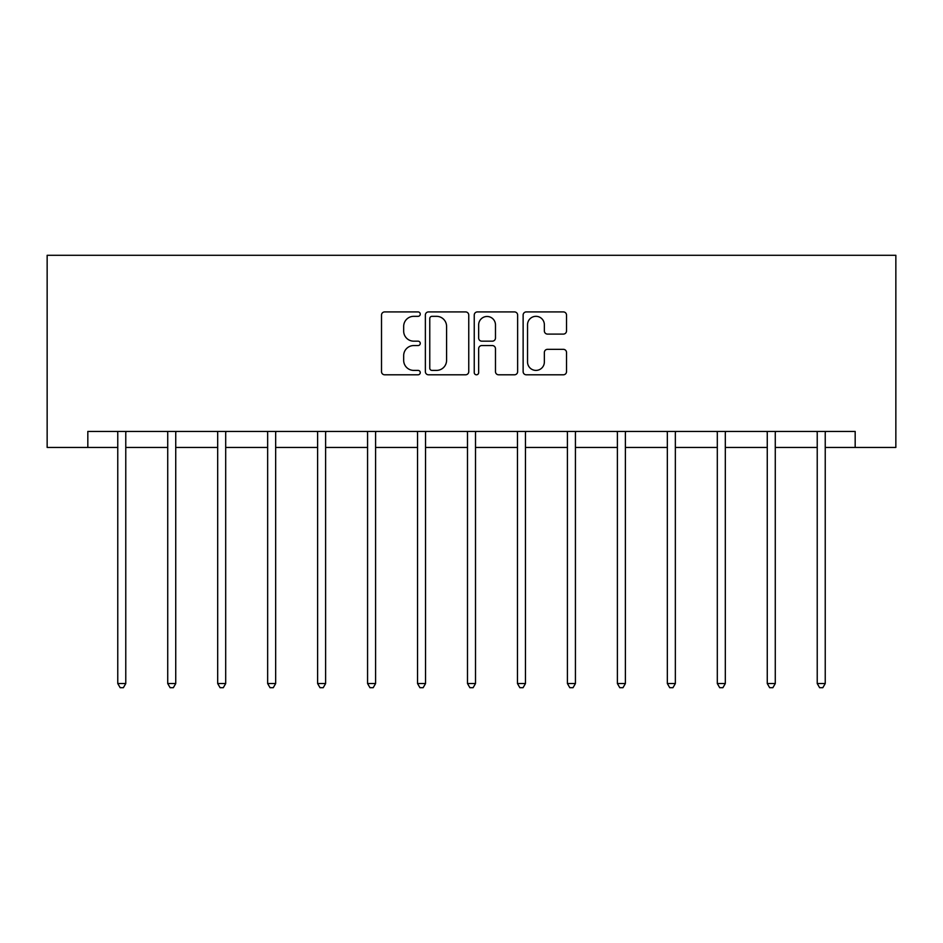 <?xml version="1.0" encoding="UTF-8"?>
<svg xmlns="http://www.w3.org/2000/svg" width="943" height="943" viewBox="0 0 943 943"><rect width="100%" height="100%" fill="white"/><g stroke="black" fill="none" stroke-linecap="round" stroke-linejoin="round"><path stroke-width="1.41" d="M420.26 314.125A2.204 2.204 0 0 0 418.055 311.921L384.661 311.921A3.147 3.147 0 0 0 381.514 315.068L381.514 371.66A3.147 3.147 0 0 0 384.661 374.795L418.055 374.795A2.204 2.204 0 0 0 420.26 372.603A2.204 2.204 0 0 0 418.055 370.399L413.741 370.399A10.055 10.055 0 0 1 403.675 360.332L403.675 355.617A10.055 10.055 0 0 1 413.741 345.562L418.055 345.562A2.204 2.204 0 0 0 420.26 343.358A2.204 2.204 0 0 0 418.055 341.166L413.741 341.166A10.055 10.055 0 0 1 403.675 331.099L403.675 326.384A10.055 10.055 0 0 1 413.741 316.329L418.055 316.329A2.204 2.204 0 0 0 420.26 314.125M563.372 334.093A3.147 3.147 0 0 0 566.519 330.946L566.519 315.068A3.147 3.147 0 0 0 563.372 311.921L526.277 311.921A3.147 3.147 0 0 0 523.129 315.068L523.129 371.66A3.147 3.147 0 0 0 526.277 374.795L563.372 374.795A3.147 3.147 0 0 0 566.519 371.66L566.519 352.482A3.147 3.147 0 0 0 563.372 349.334L547.494 349.334A3.147 3.147 0 0 0 544.359 352.482L544.359 361.982A8.404 8.404 0 0 1 535.942 370.399A8.404 8.404 0 0 1 527.538 361.982L527.538 324.734A8.404 8.404 0 0 1 535.942 316.329A8.404 8.404 0 0 1 544.359 324.734L544.359 330.946A3.147 3.147 0 0 0 547.494 334.093L563.372 334.093M87.829 447.454L87.829 431.434L855.171 431.434L855.171 447.454L895.85 447.454L895.85 255.294L47.15 255.294L47.15 447.454L117.769 447.454M468.754 315.068A3.147 3.147 0 0 0 465.606 311.921L428.511 311.921A3.147 3.147 0 0 0 425.364 315.068L425.364 371.66A3.147 3.147 0 0 0 428.511 374.795L465.606 374.795A3.147 3.147 0 0 0 468.754 371.66L468.754 315.068M477.394 311.921L514.489 311.921A3.147 3.147 0 0 1 517.636 315.068L517.636 371.66A3.147 3.147 0 0 1 514.489 374.795L498.611 374.795A3.147 3.147 0 0 1 495.476 371.66L495.476 348.71A3.147 3.147 0 0 0 492.329 345.562L481.79 345.562A3.147 3.147 0 0 0 478.655 348.71L478.655 372.603A2.204 2.204 0 0 1 476.451 374.795A2.204 2.204 0 0 1 474.246 372.603L474.246 315.068A3.147 3.147 0 0 1 477.394 311.921M125.773 447.454L167.724 447.454M175.74 447.454L217.692 447.454M225.695 447.454L267.647 447.454M275.662 447.454L317.614 447.454M325.618 447.454L367.57 447.454M375.585 447.454L417.537 447.454M425.541 447.454L467.492 447.454M475.508 447.454L517.459 447.454M525.463 447.454L567.415 447.454M575.43 447.454L617.382 447.454M625.386 447.454L667.338 447.454M675.353 447.454L717.305 447.454M725.308 447.454L767.26 447.454M775.276 447.454L817.227 447.454M825.231 447.454L855.171 447.454M431.965 316.329A2.204 2.204 0 0 0 429.772 318.534L429.772 368.194A2.204 2.204 0 0 0 431.965 370.399L436.526 370.399A10.055 10.055 0 0 0 446.581 360.332L446.581 326.384A10.055 10.055 0 0 0 436.526 316.329L431.965 316.329M495.476 324.899A8.404 8.404 0 0 0 487.059 316.483A8.404 8.404 0 0 0 478.655 324.899L478.655 338.018A3.147 3.147 0 0 0 481.79 341.166L492.329 341.166A3.147 3.147 0 0 0 495.476 338.018L495.476 324.899M126.197 431.434L126.008 431.906A3.206 3.206 0 0 0 125.773 433.096L125.773 683.545L117.769 683.545L117.769 433.096A3.206 3.206 0 0 0 117.533 431.906L117.345 431.434M125.773 683.545L123.368 687.706L120.174 687.706L117.769 683.545M176.152 431.434L175.964 431.906A3.206 3.206 0 0 0 175.74 433.096L175.74 683.545L167.724 683.545L167.724 433.096A3.206 3.206 0 0 0 167.5 431.906L167.312 431.434M175.74 683.545L173.335 687.706L170.129 687.706L167.724 683.545M226.12 431.434L225.931 431.906A3.206 3.206 0 0 0 225.695 433.096L225.695 683.545L217.692 683.545L217.692 433.096A3.206 3.206 0 0 0 217.456 431.906L217.267 431.434M225.695 683.545L223.291 687.706L220.096 687.706L217.692 683.545M276.075 431.434L275.886 431.906A3.206 3.206 0 0 0 275.662 433.096L275.662 683.545L267.647 683.545L267.647 433.096A3.206 3.206 0 0 0 267.423 431.906L267.234 431.434M275.662 683.545L273.258 687.706L270.052 687.706L267.647 683.545M326.042 431.434L325.854 431.906A3.206 3.206 0 0 0 325.618 433.096L325.618 683.545L317.614 683.545L317.614 433.096A3.206 3.206 0 0 0 317.378 431.906L317.19 431.434M325.618 683.545L323.213 687.706L320.019 687.706L317.614 683.545M375.998 431.434L375.809 431.906A3.206 3.206 0 0 0 375.585 433.096L375.585 683.545L367.57 683.545L367.57 433.096A3.206 3.206 0 0 0 367.346 431.906L367.157 431.434M375.585 683.545L373.18 687.706L369.974 687.706L367.57 683.545M425.965 431.434L425.776 431.906A3.206 3.206 0 0 0 425.541 433.096L425.541 683.545L417.537 683.545L417.537 433.096A3.206 3.206 0 0 0 417.301 431.906L417.112 431.434M425.541 683.545L423.136 687.706L419.941 687.706L417.537 683.545M475.92 431.434L475.732 431.906A3.206 3.206 0 0 0 475.508 433.096L475.508 683.545L467.492 683.545L467.492 433.096A3.206 3.206 0 0 0 467.268 431.906L467.08 431.434M475.508 683.545L473.103 687.706L469.897 687.706L467.492 683.545M525.888 431.434L525.699 431.906A3.206 3.206 0 0 0 525.463 433.096L525.463 683.545L517.459 683.545L517.459 433.096A3.206 3.206 0 0 0 517.224 431.906L517.035 431.434M525.463 683.545L523.059 687.706L519.864 687.706L517.459 683.545M575.843 431.434L575.654 431.906A3.206 3.206 0 0 0 575.43 433.096L575.43 683.545L567.415 683.545L567.415 433.096A3.206 3.206 0 0 0 567.191 431.906L567.002 431.434M575.43 683.545L573.026 687.706L569.82 687.706L567.415 683.545M625.81 431.434L625.622 431.906A3.206 3.206 0 0 0 625.386 433.096L625.386 683.545L617.382 683.545L617.382 433.096A3.206 3.206 0 0 0 617.146 431.906L616.958 431.434M625.386 683.545L622.981 687.706L619.787 687.706L617.382 683.545M675.766 431.434L675.577 431.906A3.206 3.206 0 0 0 675.353 433.096L675.353 683.545L667.338 683.545L667.338 433.096A3.206 3.206 0 0 0 667.114 431.906L666.925 431.434M675.353 683.545L672.948 687.706L669.742 687.706L667.338 683.545M725.733 431.434L725.544 431.906A3.206 3.206 0 0 0 725.308 433.096L725.308 683.545L717.305 683.545L717.305 433.096A3.206 3.206 0 0 0 717.069 431.906L716.88 431.434M725.308 683.545L722.904 687.706L719.709 687.706L717.305 683.545M775.688 431.434L775.5 431.906A3.206 3.206 0 0 0 775.276 433.096L775.276 683.545L767.26 683.545L767.26 433.096A3.206 3.206 0 0 0 767.036 431.906L766.848 431.434M775.276 683.545L772.871 687.706L769.665 687.706L767.26 683.545M825.655 431.434L825.467 431.906A3.206 3.206 0 0 0 825.231 433.096L825.231 683.545L817.227 683.545L817.227 433.096A3.206 3.206 0 0 0 816.992 431.906L816.803 431.434M825.231 683.545L822.826 687.706L819.632 687.706L817.227 683.545"/></g></svg>
